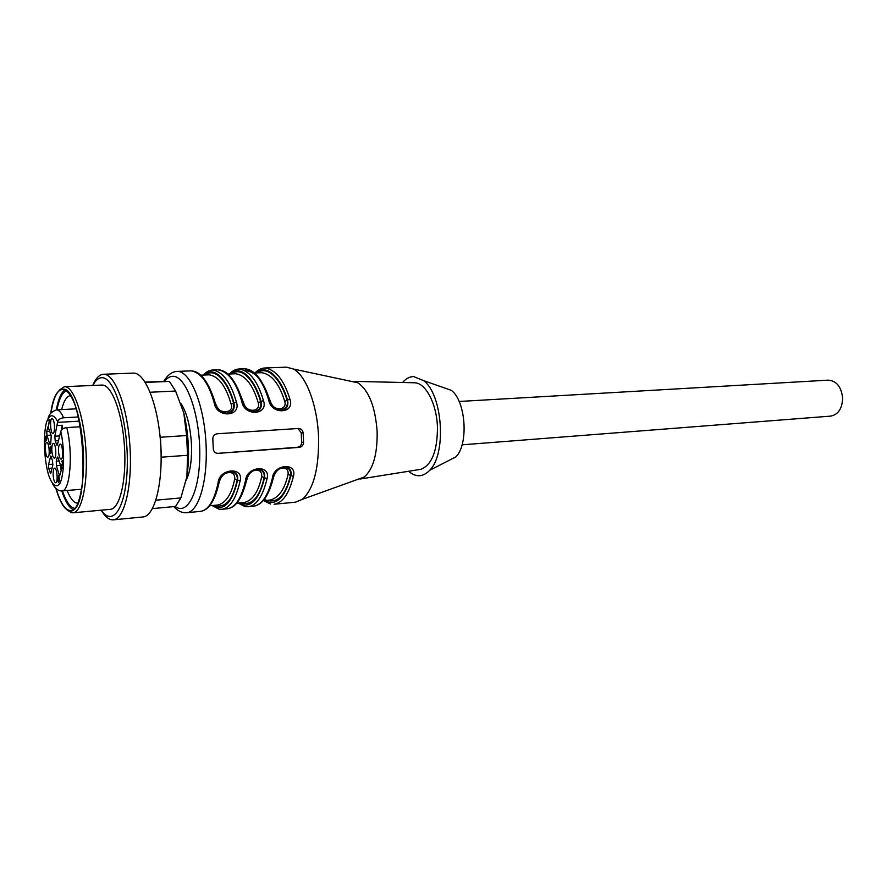 <?xml version="1.0" encoding="UTF-8"?>
<svg xmlns="http://www.w3.org/2000/svg" width="887" height="887" viewBox="0 0 887 887"><rect width="100%" height="100%" fill="white"/><g stroke="black" fill="none" stroke-linecap="round" stroke-linejoin="round"><path stroke-width="1.33" d="M459.111 401.478L828.192 380.146C836.585 380.845 841.408 386.865 842.65 398.219C842.218 408.652 838.204 414.628 830.62 416.125L462.06 444.83M58.531 451.372C58.409 446.959 58.93 444.542 60.116 444.11L60.183 444.11C62.711 444.01 63.676 459.255 61.136 459.178C59.795 458.801 58.93 456.206 58.531 451.372M58.542 482.739L57.688 480.078L57.755 478.403L58.498 481.807L58.708 475.476L59.551 478.536L58.697 482.728M49.594 419.806L48.541 425.738L49.251 420.771L48.641 420.183L49.594 419.806M80.429 426.769L66.747 427.578C63.565 427.989 61.591 429.264 60.815 431.426L57.455 444.564L56.968 445.374L55.182 440.795L58.354 440.595M78.411 416.968L63.587 417.788C60.416 418.187 58.453 419.462 57.688 421.613L54.828 436.227L55.182 440.795M59.107 460.996L56.269 461.196L56.402 465.742L59.052 474.29L59.739 475.277L60.161 474.7L61.114 470.587L60.848 466.551L58.165 457.991L57.5 457.027L56.956 458.213L58.209 458.124M56.269 461.196L56.956 458.213M52.821 465.143L52.477 460.608L50.725 456.029L48.552 464.5L48.707 468.403L50.637 473.58L52.821 465.143M49.55 443.633L50.193 444.564L50.736 443.367L51.258 435.861L48.053 426.68L46.723 431.437L46.989 435.362L49.55 443.633L50.703 443.555M54.506 426.137C54.196 422.024 53.475 419.518 52.355 418.62C49.328 416.912 50.492 435.351 53.275 433.322C54.229 432.401 54.639 430.007 54.506 426.137M53.153 475.088C53.63 480.388 54.573 482.949 55.981 482.772C58.076 481.763 57.134 468.802 54.916 468.114C53.63 468.026 53.043 470.354 53.153 475.088M46.878 442.558C44.117 441.981 45.503 459.056 48.053 457.082C50.093 456.129 49.24 443.3 47.078 442.624L46.878 442.558M50.47 453.634L49.561 451.084L49.628 449.432L50.337 452.736L49.916 448.434L50.692 446.228L51.579 449.088L50.725 447.425L50.315 448.556L51.014 451.062L50.47 453.634M45.947 440.34L45.669 441.626L45.448 440.928L44.971 437.191L46.645 435.694L46.257 440.318M61.469 465.342L62.201 468.303L60.826 465.021L62.445 464.688L62.145 460.663L62.478 465.664L61.469 465.342L62.899 465.231L61.425 465.342M53.431 443.323C55.881 443.223 56.835 458.246 54.362 458.169C53.076 457.792 52.233 455.231 51.834 450.485C51.712 446.128 52.222 443.744 53.364 443.323L53.431 443.323M270.38 402.11L270.69 402.11C273.207 411.479 287.599 410.736 284.738 401.356L287.078 400.225C281.323 380.379 267.929 364.823 257.297 372.862M242.118 402.532L242.395 401.833M271.189 403.707C273.85 407.776 277.221 409.949 281.301 410.226L280.447 410.204C286.002 408.962 288.208 405.636 287.078 400.225L289.883 399.117C284.051 380.057 275.735 369.679 264.925 367.983L264.914 367.983C261.355 368.149 258.039 369.812 254.979 372.961M281.345 410.226C286.689 409.35 288.763 406.024 287.543 400.237C281.567 378.937 266.887 362.739 255.933 372.917M227.238 413.32C232.849 412.422 235.088 409.007 233.98 403.075L236.363 401.933C230.775 382.419 222.881 371.775 212.703 370.012L218.025 369.812C228.269 371.564 236.208 382.175 241.829 401.645L242.861 401.822C244.801 406.811 247.506 409.916 250.954 411.113L254.647 411.756C260.079 410.869 262.23 407.499 261.066 401.634L263.428 400.503C257.707 381.222 249.602 370.722 239.091 368.992L244.302 368.792C254.868 370.511 263.029 380.989 268.772 400.225L269.981 401.101M268.772 400.225C271.333 415.149 295.327 413.708 289.883 399.117M243.459 403.53L243.881 403.541C246.353 413.02 261.077 412.255 258.25 402.776L260.612 401.634C254.979 381.554 241.918 365.799 231.618 373.915M253.593 411.723C259.381 410.559 261.72 407.188 260.612 401.634L261.066 401.634C255.201 380.091 240.898 363.692 230.298 373.97M243.825 404.317C246.453 408.918 250.034 411.391 254.558 411.756L253.615 411.723M218.014 369.812C227.826 370.123 236.108 380.8 242.861 401.822L243.105 402.543M241.829 401.645C244.291 416.735 268.828 415.271 263.428 400.503M200.839 375.168L209.265 374.824C218.645 376.398 225.941 386.2 231.163 404.217L233.547 403.064C228.026 382.74 215.319 366.797 205.385 374.979M215.94 404.993L208.922 386.599M231.163 404.217C234.767 413.619 217.98 414.595 216.461 405.004M226.196 413.287L226.218 413.287C232.183 412.122 234.623 408.719 233.547 403.064L233.98 403.075C228.236 381.266 214.344 364.668 204.099 375.035M213.423 397.276L215.585 404.051C217.925 409.672 221.794 412.765 227.205 413.32L226.218 413.287M215.585 404.051L214.266 403.097C216.616 418.376 241.73 416.868 236.363 401.933M218.025 453.357L299.241 447.381C301.89 446.904 303.343 445.23 303.576 442.358L303.143 432.923C302.7 430.173 301.17 428.687 298.575 428.465L217.082 433.787C214.288 434.275 212.869 436.016 212.825 439.01L213.29 448.811C213.579 451.616 215.064 453.135 217.725 453.368L297.533 447.248C300.15 446.76 301.525 445.086 301.658 442.214L301.236 432.801L297.943 428.499M279.837 468.591C285.858 467.238 288.597 469.168 288.075 474.401L290.504 475.377C291.169 471.174 289.417 468.391 285.27 467.028M264.581 500.567L269.448 502.485C278.873 503.45 286.046 494.436 290.969 475.432C291.712 470.409 289.661 467.604 284.838 467.005M284.76 467.005C281.212 467.294 278.174 469.145 275.635 472.56M264.215 499.448C276.622 504.625 285.381 496.598 290.504 475.377L293.409 476.397C297.522 462.116 273.595 464.001 272.376 478.204L273.506 477.029M247.185 477.882L247.739 476.629M252.906 470.908C259.192 469.312 262.12 471.219 261.698 476.641L264.149 477.627C264.769 473.414 262.984 470.609 258.771 469.201M239.035 502.996L243.77 504.958C252.917 505.967 259.858 496.875 264.603 477.683C265.28 472.616 263.151 469.777 258.206 469.179C255.367 469.29 249.258 470.809 246.508 480.177L246.719 479.279M258.139 469.179C254.203 469.533 250.954 471.629 248.393 475.476M240.355 502.874C251.697 506.133 259.625 497.718 264.149 477.627L267.054 478.658C271.1 464.223 246.619 466.152 245.544 480.499L246.508 480.177C242.306 497.995 235.942 507.519 227.405 508.772C235.476 507.475 241.519 498.05 245.544 480.499M180.893 403.441C186.747 412.278 190.261 425.749 191.426 443.855C192.013 459.677 190.295 471.784 186.259 480.166M216.162 493.349L219.754 480.211M225.309 473.314C231.884 471.418 235.022 473.292 234.711 478.925L237.184 479.922C237.783 475.709 235.942 472.882 231.695 471.44M212.935 505.468L217.526 507.475C226.385 508.539 233.093 499.37 237.627 479.989C238.237 474.867 236.02 472.006 230.975 471.396M230.897 471.396C226.495 471.851 223.014 474.268 220.464 478.647M219.311 481.574L218.102 482.861C214.266 500.59 208.445 510.092 200.639 511.367C208.933 510.136 215.086 500.523 219.1 482.517C221.772 473.07 227.981 471.54 231.019 471.396M214.21 505.346C225.209 508.694 232.86 500.224 237.184 479.922L240.111 480.965C244.069 466.385 219.011 468.358 218.102 482.861M264.914 367.983L286.434 367.151L293.508 369.047C306.082 375.656 317.335 405.171 318.544 436.592C319.132 468.092 313.721 489.003 302.312 499.348L295.548 502.164L274.116 504.248C282.643 502.918 289.073 493.627 293.409 476.397M351.197 381.366L357.794 382.774C368.804 390.269 375.245 406.523 377.141 431.548C377.496 454.122 373.172 469.301 364.169 477.051L357.86 479.335M413.375 382.74L415.005 382.785C425.971 383.35 436.737 404.084 437.457 427.135C437.424 450.873 431.891 464.943 420.848 469.312L419.285 469.567M402.598 382.497C405.891 378.649 409.55 376.665 413.575 376.543L423.653 380.634C442.702 394.704 446.704 453.822 429.718 470.287C422.999 477.206 415.97 477.539 408.619 471.274M442.546 387.264L451.328 390.347C465.886 400.979 468.824 444.454 455.829 456.927L447.58 461.151M46.379 436.626L45.315 437.269L45.858 439.043L46.756 436.604M59.074 475.864L58.376 475.92M49.694 420.128L48.641 420.183M46.778 436.482L45.104 436.592M62.589 461.218L61.768 461.273M61.857 464.577L60.959 464.644M62.866 464.866L60.826 465.021M62.545 429.064L62.29 425.272L61.059 430.749M57.2 425.572L62.29 425.272M67.102 490.478C70.461 498.893 74.02 503.129 77.779 503.184M70.483 395.558C66.78 396.123 63.82 400.791 61.624 409.594M66.647 390.879C62.389 392.276 59.152 398.596 56.945 409.838M62.423 490.866C66.137 501.709 70.195 507.53 74.608 508.329M65.028 389.814C61.192 392.409 58.287 399.095 56.324 409.861M61.813 490.921C65.206 501.321 68.986 507.552 73.144 509.615M56.081 488.504C60.416 503.084 65.294 510.435 70.694 510.524C91.893 512.619 83.467 385.158 62.667 389.238L62.5 389.238C57.156 390.047 53.309 397.975 50.969 413.032M55.848 488.282C59.728 501.654 64.152 509.182 69.108 510.879C81.371 515.447 88.201 464.311 79.941 423.265C71.969 381.92 55.271 378.682 50.77 413.275M59.041 390.269L64.396 386.677C73.366 385.867 83.6 414.384 85.851 448.611C88.223 482.827 81.926 512.431 72.922 512.808L71.204 512.653L67.135 509.97M72.922 512.808L110.298 509.338C119.878 508.894 126.752 479.856 124.457 446.25C122.295 412.643 111.629 384.503 102.06 385.058L64.396 386.677M101.262 510.18C113.37 528.319 127.118 505.79 127.318 462.759C127.783 419.861 114.135 376.398 101.683 377.718C98.368 377.884 95.419 380.468 92.825 385.457M101.196 510.191C105.121 516.877 109.156 520.092 113.281 519.837C124.513 519.305 132.651 485.189 129.901 445.64C127.307 406.08 114.656 373.327 103.446 374.27L103.446 374.27C99.311 374.547 95.741 378.283 92.747 385.457M113.281 519.837L142.929 516.955C154.704 516.367 163.352 482.606 160.647 443.555C158.086 404.483 144.969 372.152 133.216 373.105L103.446 374.27M152.453 508.617L175.571 506.444L180.859 497.929L186.913 476.563L187.556 455.275L161.412 457.193L161.157 458.989M161.412 457.193L160.425 437.247L186.592 435.539L183.797 412.976L175.593 391.045L150.18 392.242M159.915 435.107L160.425 437.247M155.912 500.19L180.859 497.929M187.556 455.275L186.592 435.539M145.313 382.43L169.395 381.399L145.069 382.053M175.593 391.045L169.395 381.399M186.913 476.563C189.829 455.774 188.787 434.586 183.797 412.976M57.688 421.613C53.342 413.564 49.605 413.808 46.479 422.356C43.097 435.262 44.017 459.133 48.475 474.645C52.023 485.233 56.469 488.682 59.994 483.227C64.418 474.002 64.851 449.587 60.815 431.426M254.525 372.972L261.621 372.684C271.588 374.203 279.294 383.749 284.738 401.356M270.69 402.11L265.213 388.462M245.278 370.622C255.911 371.586 264.138 381.765 269.958 401.168M227.981 374.059L235.731 373.749C245.411 375.29 252.917 384.958 258.25 402.776M243.881 403.541L237.328 387.419M229.423 374.004C232.394 370.821 235.62 369.158 239.091 368.992L239.091 368.992C235.742 369.18 232.682 370.844 229.899 373.981M212.703 370.012L212.692 370.012C209.321 370.178 206.194 371.864 203.311 375.068M163.729 381.443C167.477 375.068 171.912 371.72 177.034 371.409L191.16 370.855C201.072 372.651 208.778 383.395 214.266 403.097M301.236 432.801L303.143 432.923M301.658 442.214L303.576 442.358M297.533 447.248L299.241 447.381M288.075 474.401C284.727 489.28 278.773 497.818 270.225 500.035L263.184 500.7M274.083 475.587L271.688 483.903M272.376 478.204C268.173 495.578 261.909 504.914 253.582 506.233C262.352 504.969 268.927 495.523 273.296 477.882C276.134 468.591 282.044 467.127 284.882 467.005M261.698 476.641C258.483 491.664 252.728 500.279 244.435 502.485L236.729 503.217M247.384 477.86L244.202 488.704M245.588 506.61L248.393 506.743C256.676 505.424 262.896 496.066 267.054 478.658M164.494 381.432C167 378.139 169.727 376.432 172.688 376.321C185.472 375.256 199.242 411.612 199.763 450.663C200.517 489.779 187.977 516.212 175.16 506.477M177.034 371.409L177.045 371.409C189.563 370.433 203.323 402.144 205.828 440.484C208.5 478.825 199.12 512.043 186.58 512.73C182.157 513.074 177.888 511.034 173.797 506.61M209.687 505.778L218.058 504.98C226.096 502.796 231.64 494.114 234.711 478.925M219.189 509.16L222.105 509.282C230.121 507.996 236.119 498.561 240.111 480.965M49.672 420.527L48.94 420.571M59.396 435.938L54.828 436.227M57.6 443.921L56.191 444.01M56.402 465.742L60.493 465.431M60.305 474.19L59.052 474.29M50.26 456.816L51.291 456.738M52.943 464.178L48.552 464.5M48.707 468.403L52.145 468.148M51.113 472.749L50.049 472.826M47.621 427.301L48.552 427.246M49.816 431.248L46.723 431.437M46.989 435.362L51.025 435.118M62.811 465.431L61.89 465.498M63.032 464.644L62.445 464.688M63.587 417.788C61.247 412.444 58.864 409.805 56.435 409.861C51.745 411.601 48.973 414.362 48.131 418.121M52.588 483.858C55.382 488.737 58.487 491.088 61.913 490.91C70.162 491.742 73.333 452.625 66.747 427.578M57.522 422.389L79.342 421.148M244.291 368.792C254.369 369.081 262.862 379.625 269.748 400.392C271.755 405.37 274.427 408.43 277.786 409.583L281.39 410.237M227.283 413.32L223.602 412.699C219.976 411.435 217.215 408.297 215.341 403.275C208.744 381.998 200.684 371.187 191.148 370.855M216.783 453.268L217.736 453.368M270.546 504.049L263.639 500.656M253.582 506.233L245.4 506.621M244.845 506.51L238.171 503.073M218.568 509.027L212.148 505.546M186.58 512.73L200.639 511.367M222.105 509.282L227.405 508.772M357.794 382.774L293.508 369.047M364.169 477.051L302.312 499.348M415.005 382.785L353.414 381.355M420.848 469.312L360.011 479.047M451.328 390.347L423.653 380.634M455.829 456.927L429.718 470.287M58.498 481.807L59.063 481.752M50.337 452.736L50.925 452.692M62.345 464.71L63.021 464.655M76.171 408.829L56.435 409.861M81.615 489.258L61.913 490.91"/></g></svg>
